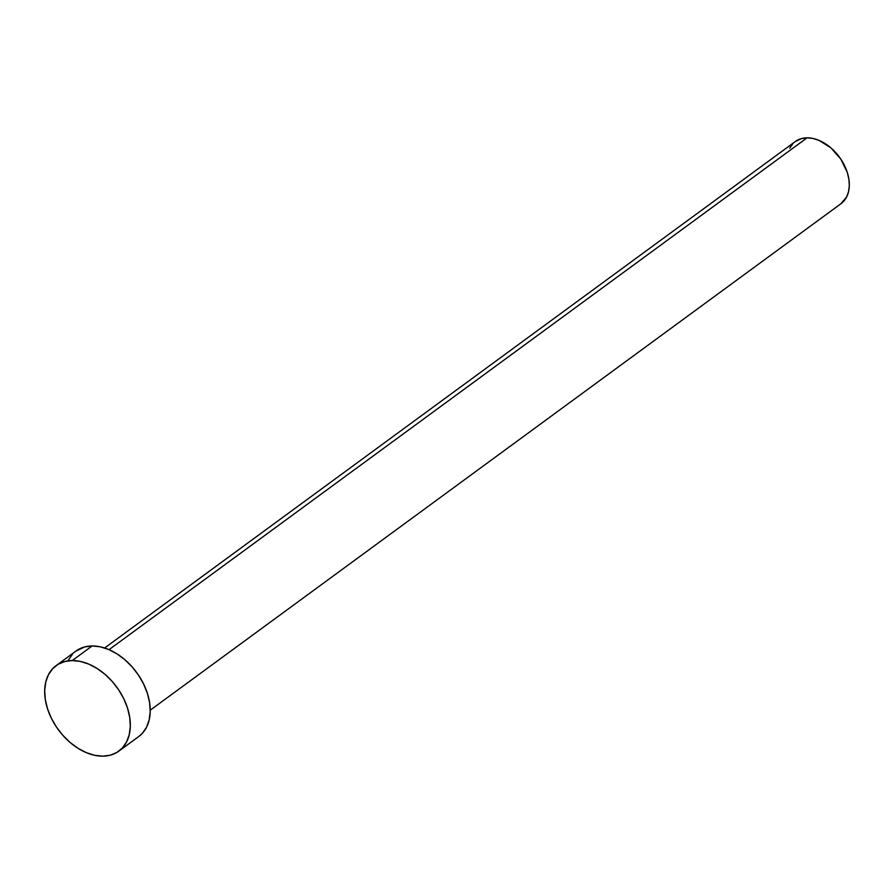 <?xml version="1.0" encoding="UTF-8"?>
<svg xmlns="http://www.w3.org/2000/svg" width="894" height="894" viewBox="0 0 894 894"><rect width="100%" height="100%" fill="white"/><g stroke="black" fill="none" stroke-linecap="round" stroke-linejoin="round"><path stroke-width="1.34" d="M150.226 710.194L840.975 203.698A38.565 26.306 -126.3 0 0 843.992 164.496A38.565 26.306 -126.3 0 0 807.07 137.832L109.046 649.659L807.07 137.832A38.565 26.306 -126.3 0 0 795.369 141.498L104.62 647.994M118.857 751.128L138.76 736.533A53.025 36.162 -126.3 0 0 142.917 682.636A53.025 36.162 -126.3 0 0 92.149 645.96L72.246 660.554L92.149 645.96A53.025 36.162 -126.3 0 0 76.046 651.011L56.143 665.605A53.025 36.162 53.7 0 1 72.246 660.554A53.025 36.162 53.7 0 1 123.014 697.231A53.025 36.162 53.7 0 1 118.857 751.128A53.025 36.162 53.7 0 1 102.765 756.168A53.025 36.162 53.7 0 1 51.997 719.502A53.025 36.162 53.7 0 1 56.143 665.605M75.923 651.1L84.639 646.943L92.149 645.96L100.251 646.82L108.621 649.48L116.946 653.849L124.903 659.75L132.2 666.958L138.525 675.193L143.666 684.145L147.421 693.465L149.622 702.796L150.203 711.78L149.153 720.072L146.482 727.358L142.325 733.348L138.637 736.622M68.324 660.185L72.492 654.184M102.765 756.168L94.663 755.318L86.293 752.647L77.957 748.289L70 742.389L62.714 735.181L56.378 726.945L51.237 717.994L47.494 708.674L45.281 699.343L44.7 690.347L45.762 682.055L48.421 674.78L52.59 668.779L58.099 664.309L64.737 661.538L72.246 660.554L80.348 661.415L88.718 664.074L97.044 668.444L105.011 674.344L112.298 681.541L118.634 689.788L123.763 698.739L127.518 708.059L129.719 717.39L130.312 726.375L129.25 734.667L126.579 741.953L122.422 747.943L116.913 752.413L110.275 755.195L102.765 756.168M795.269 141.565L801.605 138.536L807.07 137.832L812.959 138.447L819.049 140.392L830.895 147.856L840.807 159.087L847.266 172.374L848.875 179.158L849.3 185.695L848.529 191.729L846.596 197.026L840.885 203.765M789.748 148.169L792.777 143.811"/></g></svg>
